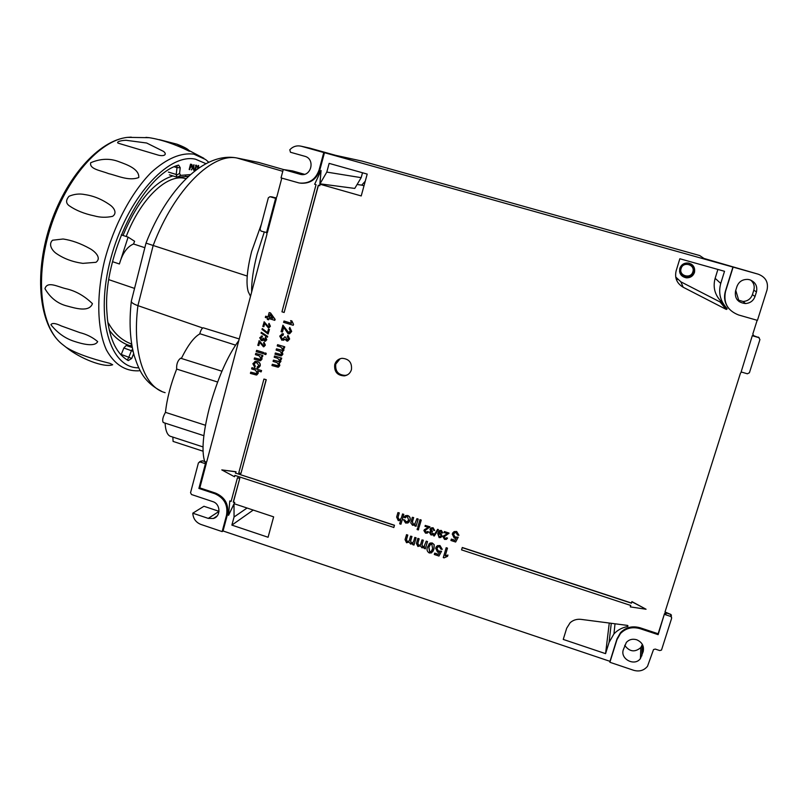 <?xml version="1.0" encoding="UTF-8"?>
<svg xmlns="http://www.w3.org/2000/svg" width="808" height="808" viewBox="0 0 808 808"><rect width="100%" height="100%" fill="white"/><g stroke="black" fill="none" stroke-linecap="round" stroke-linejoin="round"><path stroke-width="1.21" d="M627.957 626.19L627.422 625.402L581.043 619.372C576.821 618.908 573.185 620.029 570.135 622.726L566.681 628.23L563.247 639.421L605.576 653.652L609.07 642.4L613.949 633.906C617.575 630.028 622.089 627.584 627.503 626.584L627.957 626.19M727.089 308.989L726.937 308.373C720.251 301.172 718.191 292.86 720.746 283.426L724.524 271.296L679.841 258.752L676.145 270.821C674.508 277.932 676.841 283.406 683.164 287.234L726.16 309.363L727.089 308.989M675.7 276.993L680.871 281.83L720.08 301.98L720.847 301.152M334.734 364.539C334.068 371.751 337.289 375.538 344.41 375.882C347.955 375.245 350.298 373.185 351.43 369.69C352.136 362.61 348.995 358.813 342.016 358.308C338.33 358.863 335.906 360.944 334.734 364.539M340.138 358.722L335.754 364.095C335.088 371.296 338.299 375.064 345.39 375.407L347.42 374.872M636.664 639.754C632.563 638.593 629.129 639.481 626.362 642.4L623.342 649.683C619.898 658.995 634.684 666.741 640.411 658.581L643.178 651.622C644.289 646.117 642.118 642.158 636.664 639.754M749.652 279.75L747.996 279.427C742.582 279.214 738.916 281.558 736.967 286.446L735.543 291.001C734.462 298.425 737.765 302.606 745.461 303.555C750.188 303.172 753.369 300.818 755.005 296.506L756.45 291.94C757.651 286.052 755.389 281.982 749.652 279.75M682.033 275.467L680.003 273.195M680.053 273.306L683.76 276.589M680.154 273.538L686.396 277.629C690.285 277.629 692.91 275.851 694.294 272.286L692.83 265.388M679.811 268.357C678.962 273.609 681.205 276.77 686.517 277.851C690.426 277.851 693.072 276.063 694.456 272.488C695.324 267.509 693.274 264.357 688.295 263.034C684.134 262.782 681.306 264.559 679.811 268.357M259.691 342.309L258.833 345.521L257.792 345.309L259.176 340.683L263.671 345.824M259.014 340.734L262.974 345.834L264.418 344.905L263.549 343.198L264.044 342.279L265.357 345.117L263.913 346.723M261.277 336.088L262.398 336.047L262.246 336.966L260.509 337.956L262.317 339.744M261.388 337.047L260.671 337.906M260.509 337.956L261.499 339.754L263.337 338.168L265.236 340.299M263.176 338.219L264.953 340.36L265.842 339.552L265.115 338.047L265.61 337.128L266.802 339.714L265.438 341.198M263.317 340.017L262.388 340.663M261.408 332.341L267.69 336.411L267.488 337.148L261.045 333.128L261.408 332.341M262.267 328.523L267.448 332.835L268.418 329.24L269.286 329.502L268.084 334.007L262.034 329.422L262.267 328.523L267.509 332.623M268.418 329.24L269.448 329.462L268.084 334.007M264.721 323.442L263.863 326.674L262.822 326.452L264.206 321.816L268.67 326.967M264.044 321.857L268.014 326.967L269.458 326.028L268.589 324.321L269.084 323.412L270.407 326.25L268.882 327.886M258.106 373.215L256.348 375.023L250.409 373.407L250.743 372.165L256.005 373.649L257.085 372.589L255.328 370.084L251.611 368.923L251.944 367.67L261.6 370.579L261.105 371.892L257.631 370.801L258.277 373.155L256.843 374.902M257.893 370.882L258.277 373.155M250.743 372.165L256.389 373.549M255.166 362.731L254.136 363.954L255.267 366.165L254.803 367.367L252.864 363.711L255.439 361.378L257.449 361.56C259.631 362.216 260.56 363.661 260.216 365.893L258.489 367.913M254.843 361.499L257.449 361.56M257.287 361.62C259.469 362.277 260.388 363.721 260.055 365.953L257.823 368.074L257.106 368.064L257.318 366.781L258.116 366.66M261.903 359.035L260.115 360.792L254.207 359.166L254.54 357.914L259.812 359.398L260.893 358.348L259.136 355.823L255.409 354.661L255.742 353.409L262.863 355.52L262.519 356.772L261.388 356.52L262.065 358.984L260.651 360.661M261.661 356.611L262.065 358.984M254.54 357.914L260.136 359.318M256.712 350.349L263.661 352.51L263.327 353.763L256.207 351.662L256.712 350.349M265.004 352.924L266.226 353.308L265.893 354.56L264.509 354.237L265.004 352.924M265.66 316.201L267.993 316.908L269.135 312.615L270.367 312.989L275.003 319.463L274.771 320.342L268.882 318.544L268.549 319.806L267.317 319.433L267.66 318.17L265.327 317.463L265.66 316.201L268.014 316.827M269.135 312.615L270.529 312.949L275.164 319.423L274.771 320.342M269.024 318.584L268.549 319.806M443.289 536.047L447.46 533.684M444.319 531.674L448.965 533.189L443.855 537.047L444.814 538.603L446.521 537.785L447.41 538.178L446.42 539.36L444.562 539.401L442.935 536.754L447.531 533.704L444.057 532.563L444.41 531.543L449.046 533.058L448.743 533.694M444.077 536.603L444.905 538.461L446.38 538.128M446.521 537.785L447.501 538.037L447.178 538.633M397.92 512.595L399.182 513.009L397.91 517.433L398.879 519.595L400.223 519.554L401.364 517.898L402.566 513.959L403.818 514.363L400.93 524.22L399.667 523.816L400.687 520.261L398.273 520.625L396.637 517.08L397.92 512.595L399.283 512.888L398.021 517.302L398.99 519.473L400.819 519.09M405.666 517.181L405.303 517.716M404.616 516.393L405.687 515.575L407.818 515.534C409.909 516.464 410.636 518.039 409.999 520.251L409.02 522.15M403.414 519.857L404.717 520.14L405.919 521.897L407.293 521.867L408.626 519.988L407.434 516.797L406.182 516.817L405.232 517.857L404.01 517.312L405.576 515.706L407.717 515.655C409.808 516.595 410.535 518.16 409.898 520.372L407.969 522.978L405.606 523.029L403.525 519.726L404.818 520.019L406.02 521.776L408 521.322M412.302 517.292L413.565 517.706L412.343 521.958L413.241 524.301L414.676 524.251L416.948 518.655L418.221 519.069L416.07 526.311L414.797 525.897L415.09 524.907L412.575 525.311L410.777 522.837L412.302 517.292L413.666 517.575L412.444 521.827L413.353 524.17L415.221 523.786M419.988 519.645L421.251 520.059L419.099 527.311L417.837 526.897L419.988 519.645M417.544 528.139L418.807 528.553L418.342 529.937L417.079 529.523L417.544 528.139M452.793 532.815L454.177 531.583L456.641 531.462L458.934 535.239L457.53 535.078L456.217 532.725L454.712 532.775L453.541 534.351L455.015 536.977L458.217 537.209L455.641 542.016L450.914 540.471L451.369 539.087L455.035 540.289M453.965 533.432L453.631 534.219M406.424 534.795L407.686 535.209L406.424 539.603L407.161 541.714L408.424 541.663L409.424 540.219L410.585 536.169L411.848 536.583L410.545 541.107L411.302 543.087L412.545 543.026L413.716 541.158L414.858 537.401L416.12 537.825L413.969 545.057L412.706 544.643L413.029 543.531L410.626 544.087L409.09 542.138L406.535 542.734L405.04 539.643L406.535 534.664L407.798 535.078L406.535 539.471L407.262 541.582L408.989 541.178M410.585 536.169L411.959 536.451L410.656 540.976L411.413 542.946L413.141 542.501M417.786 538.532L419.049 538.946L417.786 543.35L418.514 545.461L419.817 545.4L420.796 543.966L421.968 539.906L423.23 540.32L421.917 544.865L422.675 546.834L423.937 546.774L426.24 541.148L427.503 541.562L425.351 548.814L424.089 548.39L424.402 547.289L421.988 547.834L420.453 545.885L417.887 546.481L416.393 543.39L417.887 538.401L419.15 538.815L417.887 543.208L418.615 545.329L420.392 544.875M421.968 539.906L423.331 540.188L422.018 544.723L422.776 546.703L424.554 546.208M428.806 544.218L430.058 543.057L432.25 542.986L434.189 544.653L433.997 548.965L432.795 551.682M266.256 379.679L263.923 379.063L238.784 472.811L240.925 473.518L266.256 379.679L263.923 379.063M229.775 500.96L228.543 515.322L234.007 504.041L234.057 516.989L231.876 525.109L268.074 537.259L273.639 516.857L234.158 503.727L234.764 502.445L233.431 502L239.784 478.326L237.461 477.72L231.118 501.404L229.775 500.96L231.159 501.253M630.301 606.889L646.057 609.242L631.906 601.606L631.462 603.031L462.287 547.501L461.55 549.874L630.745 605.465L630.301 606.889L630.715 605.455M664.519 613.565L658.146 634.654L640.138 628.695C632.371 626.493 625.816 628.109 620.453 633.533L616.928 639.734L609.899 662.287L633.664 670.297C639.32 671.872 643.925 670.549 647.501 666.307L653.52 649.561L655.248 649.077L659.752 650.571L661.5 650.066L671.63 618.322L670.499 614.322L665.994 612.848L666.024 614.05L664.519 613.565L658.136 633.755L640.178 627.816C632.432 625.624 625.887 627.23 620.534 632.644L617.009 638.835L610 661.338L223.038 530.967L227.391 514.757C229.058 504.576 225.179 497.385 215.756 493.183L199.828 487.891L206.363 463.196L205.03 462.762L206.353 462.075L202.384 460.772L200.111 461.944L205.434 463.691L206.363 463.196M666.024 614.05L664.974 612.131L740.471 373.124L741.562 372.084M752.329 335.593L741.128 371.953L752.329 335.593L753.894 336.037L752.803 334.078L757.157 320.291M300.677 183.204C310.141 183.769 316.514 179.406 319.796 170.124L324.473 152.692L732.937 267.054L725.372 291.314C723.564 297.819 724.806 303.687 729.119 308.919M275.447 198.051L276.811 196.96L281.8 178.113M272.165 196.92L275.871 197.99L269.943 196.718L268.347 197.788L260.045 229.28L261.045 231.108L267.357 232.704L276.427 198.394L275.053 198M266.64 232.714L266.973 234.128L206.717 461.843L205.03 462.762M234.512 476.75L234.886 475.387L393.849 527.462L394.486 525.24L235.643 473.104L236.007 471.741L221.796 469.903L234.512 476.75L235.017 475.437M284.153 312.474L318.281 185.295L319.827 185.719L319.958 184.194L361.226 195.94L367.196 174.084L329.139 163.378L326.796 172.094L319.998 183.82L321.059 170.488L314.655 184.264L316.049 184.668L281.962 311.807L284.153 312.474L318.423 185.335M446.198 547.713L447.47 548.137L445.259 555.732L447.965 555.045L447.541 556.338L444.087 557.874L443.269 557.601L446.198 547.713M436.179 546.834L437.502 545.653L439.966 545.531L442.249 549.288L440.855 549.137L439.542 546.784L438.037 546.844L436.886 548.4L438.36 551.016L441.542 551.248L438.976 556.045L434.28 554.49L434.734 553.106L438.38 554.308M437.33 547.45L436.976 548.258M438.623 531.462L439.643 530.533L441.38 530.452L442.824 532.886L441.794 532.805L441.006 531.371L439.986 531.422L438.714 533.482L440.602 533.098L441.956 536.007L440.794 537.512L439.118 537.613L437.714 533.492L439.552 530.664L441.289 530.583L442.734 533.017M439.441 531.916L438.805 533.351L440.693 532.967L442.047 535.876L441.633 536.754M437.653 529.331L438.401 529.583L434.381 535.896L433.543 535.785L437.653 529.331M430.381 528.513L433.048 527.735L434.684 530.422L433.654 530.341L432.694 528.654L430.896 529.583L432.553 531.29L430.371 532.775L431.25 533.987L432.543 533.644M430.371 532.775L431.159 534.118L432.755 533.31L433.633 533.694L433.341 534.159M429.725 531.977L430.674 531.351M424.311 529.705L428.392 527.442M425.25 525.432L429.866 526.947L424.786 530.795L425.745 532.351L427.452 531.533L428.331 531.927L427.291 533.129L425.503 533.149L423.877 530.513L428.442 527.462L424.988 526.331L425.25 525.432L429.967 526.816L429.694 527.412M425.059 530.3L425.846 532.22L427.27 531.937M427.452 531.533L428.432 531.795L428.028 532.492M283.921 321.079L291.405 323.372L290.759 320.614L291.89 320.958L293.567 324.422L293.193 325.281L283.578 322.352L284.073 321.039L291.355 323.261M283.699 327.402L282.457 332.027L281.073 331.694L282.951 325.21L288.537 332.381L289.294 332.421M282.8 325.25L288.375 332.431L290.415 331.108L289.193 328.715L289.809 327.442L291.678 331.431L289.638 333.704M281.841 333.896L283.436 333.825L283.214 335.128L280.841 336.492L282.386 338.966L283.386 339.017M282.032 335.229L281.002 336.441M280.841 336.492L282.234 339.017L282.931 339.108L284.759 336.815L285.83 337.289L286.739 339.754L287.466 339.794M284.608 336.865L285.679 337.33L287.113 339.875L288.365 338.734L287.335 336.623L287.951 335.35L289.638 338.986L287.769 341.047M284.78 339.32L283.477 340.289M283.81 350.197L281.992 351.702L282.709 354.278L281.053 355.894L275.013 354.247L275.346 352.985L280.75 354.52L281.689 353.631L280.113 351.329L276.124 350.096L276.457 348.844L281.861 350.359L282.8 349.49L280.8 347.046L277.235 345.945L277.578 344.693L284.739 346.794L284.396 348.056L283.143 347.773L283.962 350.147L282.689 351.571M283.426 347.854L283.962 350.147M282.184 351.692L282.871 354.227L281.548 355.783M275.346 352.985L281.043 354.449M276.457 348.844L282.224 350.278M280.76 361.509L278.952 363.014L279.669 365.58L278.053 367.196L271.973 365.539L272.316 364.287L277.72 365.822L278.639 364.933L277.073 362.641L273.084 361.398L273.427 360.146L278.851 361.671L279.75 360.802L277.76 358.358L274.205 357.257L274.538 356.005L281.689 358.116L281.346 359.368L280.103 359.085L280.921 361.459L279.689 362.873M280.386 359.176L280.921 361.459M279.144 362.994L279.821 365.529L278.548 367.064M272.316 364.287L278.023 365.741M273.427 360.146L279.194 361.58M357.984 184.618L361.721 185.133L365.246 181.224M362.509 172.771L361.176 177.659L354.752 188.426L319.998 183.82M677.649 279.487L677.003 278.8M692.567 265.125L693.9 267.852M694.254 269.862L692.658 265.206M362.075 161.115L699.678 255.54L703.96 258.429M304.475 174.296L292.536 170.912L283.255 169.518L281.033 177.891L299.212 183.002C308.999 183.941 315.615 179.608 319.079 170.003L323.766 152.53L301.031 146.177C296.667 145.278 292.92 146.48 289.789 149.793L290.466 152.257L304.707 156.257C315.544 158.822 311.373 177.063 300.586 174.407L258.378 162.368M658.146 634.654L658.136 633.755M219.018 511.323L203.939 506.273L192.779 513.191C193.183 518.655 195.879 522.402 200.889 524.432L222.149 531.603L226.503 515.352C228.169 505.151 224.291 497.94 214.847 493.728L198.889 488.436L205.434 463.691M198.889 488.436L199.828 487.891M733.109 267.145L725.523 291.466C723.21 302.798 727.574 310.636 738.603 314.979L757.429 320.372L767.034 289.951C768.61 282.325 765.681 277.073 758.258 274.195L732.937 267.054M362.277 161.166L335.845 155.388L309.444 148.046M323.766 152.53L324.473 152.692M758.258 274.195L703.697 258.358M609.899 662.287L610 661.338M222.149 531.603L223.038 530.967M200.111 461.944L198.425 462.873L190.547 492.729L191.516 494.526L212.746 501.606C220.635 503.808 221.089 516.504 213.363 518.473L208.272 518.393L192.779 513.191M266.529 232.714L275.629 198.344L276.427 198.394M270.104 196.748L275.629 198.344M670.579 616.393L664.54 614.413M741.128 371.953L747.38 373.791L749.42 372.751L759.924 339.582L758.833 337.623L752.551 335.805M624.705 645.329C629.513 651.844 634.886 652.581 640.845 647.541L642.37 644.43M737.189 299.778L743.128 301.495C747.723 301.121 750.824 298.829 752.42 294.627L753.813 290.183C754.864 286.204 753.824 282.851 750.713 280.103M364.004 185.779L361.721 185.133M253.227 510.07L231.876 525.109M646.057 609.242L631.896 601.768L631.452 603.192L462.206 547.632M393.738 527.584L394.486 525.24M394.375 525.372L235.643 473.104M235.461 473.205L236.007 471.741M235.835 471.842L221.796 469.903M228.543 515.322L234.593 502.566L233.249 502.121L239.784 478.326M239.612 478.427L237.461 477.72M319.685 185.699L321.059 170.488M240.925 473.518L266.095 379.74M446.107 547.854L447.38 548.268L445.168 555.874L447.965 555.045M447.874 555.187L447.541 556.338M434.643 553.248L438.3 554.45L439.542 552.096L437.582 552.167L435.593 548.056L437.401 545.784L439.966 545.531M439.875 545.663L442.158 549.43M436.886 548.4L438.259 551.157L441.542 551.248M441.451 551.389L438.976 556.045M434.098 544.794L433.896 549.097L431.543 552.884L429.3 552.985C427.058 551.601 426.483 549.612 427.553 547.006L429.957 543.198L432.159 543.128L434.189 544.653M432.634 548.683L431.826 544.249L430.563 544.35L428.826 547.43L429.634 551.864L431.149 551.632L432.634 548.683M431.149 551.632L431.644 551.066M429.906 544.895L428.917 547.289L429.735 551.723L431.24 551.49M426.139 541.279L427.503 541.562M427.412 541.703L425.351 548.814M414.756 537.532L416.12 537.825M416.019 537.956L413.969 545.057M451.278 539.219L454.965 540.421L456.207 538.057L454.237 538.128L452.238 534.007L454.086 531.704L456.641 531.462M456.55 531.593L458.843 535.371M453.541 534.351L454.924 537.118L458.217 537.209M458.126 537.34L455.641 542.016M417.443 528.27L418.807 528.553M418.706 528.685L418.342 529.937M419.887 519.766L421.251 520.059M421.16 520.18L419.099 527.311M416.847 518.776L418.221 519.069M418.12 519.19L416.07 526.311M402.455 514.08L403.818 514.363M403.717 514.484L400.93 524.22M438.32 534.835L439.209 536.764L440.249 536.704L441.067 535.664L440.087 533.815L438.32 534.835L439.299 536.633L440.845 536.159M438.633 534.199L438.411 534.704M437.562 529.462L438.401 529.583M438.31 529.705L434.29 536.027M432.654 533.442L433.543 533.825L432.543 534.876L430.947 534.936L429.452 532.502L430.816 531.442L429.987 529.28L431.159 527.917L433.048 527.735M432.957 527.856L434.593 530.543M430.896 529.583L431.846 531.321L432.553 531.29M432.462 531.411L432.129 532.189M724.2 305.121L720.786 301.071C714.686 294.516 712.808 286.931 715.141 278.326L717.888 269.438M609.262 623.039L605.576 653.652M290.607 320.655L291.739 320.998L293.567 324.422M293.415 324.462L293.193 325.281M289.658 327.493L291.516 331.482L289.001 333.825L288.052 333.694L283.588 327.25L282.295 332.068M287.799 335.401L289.486 339.027L287.123 341.178L284.749 339.158L281.881 340.269L279.75 336.108L282.406 333.805L283.436 333.825M283.275 333.876L283.063 335.169M277.578 344.693L284.739 346.794M284.578 346.844L284.234 348.107M274.538 356.005L281.689 358.116M281.527 358.176L281.194 359.429M269.953 314.544L269.216 317.281L272.66 318.332L269.953 314.544M270.064 314.706L269.377 317.241L272.579 318.221M264.842 352.975L266.226 353.308M266.064 353.359L265.731 354.611M256.54 350.409L263.661 352.51M263.499 352.561L263.166 353.813M255.742 353.409L262.863 355.52M262.691 355.571L262.358 356.823M257.318 366.781L258.954 365.61L256.984 362.883L255.51 362.671L254.136 363.954M253.975 364.004L255.267 366.165M255.096 366.216L254.641 367.428M251.944 367.67L261.6 370.579M261.439 370.64L261.105 371.892M268.923 323.452L270.246 326.291L268.448 327.967L264.61 323.281L263.691 326.715M261.236 332.381L267.69 336.411M267.529 336.461L267.327 337.199M265.438 337.178L266.64 339.764L264.963 341.289L263.277 339.855L261.247 340.643L259.732 337.683L262.398 336.047M262.236 336.088L262.085 337.017M263.873 342.329L265.196 345.168L263.459 346.824L259.58 342.158L258.661 345.571M692.193 265.135L691.87 264.519M693.951 268.034L692.587 265.135M679.72 272.336L680.164 272.872M680.013 273.215L682.174 275.589M739.128 301.626L735.735 290.365M128.118 237.118L134.603 241.269L133.532 243.996C127.199 246.672 122.483 253.328 119.392 263.984L128.118 237.118L121.23 234.876M186.103 178.639L183.83 178.144C166.175 174.71 140.582 199.01 126.2 236.492M144.844 247.692L133.532 243.996M202.687 327.987L137.916 305.646C131.967 352.783 144.319 387.355 165.125 392.658M134.552 288.406L108.828 279.659M107.848 322.422L109.019 324.079C114.797 334.098 122.341 340.734 131.664 344.006M122.998 235.451C137.279 201.596 153.904 181.749 172.892 175.912M185.507 176.083L187.809 176.992M132.078 346.42L131.845 347.41M247.228 276.063L153.167 245.481L137.916 305.646C133.785 304.182 131.583 302.778 131.3 301.435L131.411 300.849M131.29 301.313L146.006 243.107L153.167 245.481C174.568 188.84 213.181 151.752 238.027 158.247L259.469 162.63M129.936 346.723L131.704 344.269M132.068 346.339L130.169 345.763C121.978 343.188 115.009 337.956 109.242 330.068M108.09 324.038L109.019 324.079M123.846 347.995L121.261 354.48L128.826 357.257L131.431 350.723L123.846 347.995L126.21 345.471L132.29 347.571L126.533 345.511M168.407 172.094L176.225 174.447L176.285 175.306L179.578 173.427L180.234 167.731L178.639 165.135L177.861 165.287C142.572 175.71 102.798 255.742 106.868 311.686L107.464 319.362C110.161 340.522 117.089 354.257 128.25 360.58L131.724 358.469L133.653 353.621M179.578 173.427L180.588 175.376L177.326 177.245L188.537 176.316M180.588 175.376L190.436 174.599M119.19 143.491L156.994 154.742C163.58 156.964 167.801 154.752 163.549 151.409L146.662 143.016L126.058 140.289C119.645 140.42 114.999 142.501 119.19 143.491M145.915 137.38L149.197 137.683C161.327 139.582 174.679 144.087 189.244 151.197L189.547 151.268C188.729 149.45 184.527 147.086 176.952 144.178L159.328 139.643M112.676 364.751L110.029 363.388C90.001 358.439 75.467 353.126 66.407 347.46L66.428 347.531C79.962 358.489 103.919 368.024 112.676 364.751M97.677 341.602C92.637 337.32 86.688 334.32 79.84 332.613L61.358 325.967C55.56 323.16 52.076 322.756 50.904 324.735C57.53 333.027 65.377 338.582 74.467 341.41C82.174 343.966 94.799 347.238 97.677 341.602M92.445 303.667C84.385 295.829 75.498 290.84 65.791 288.668C57.843 286.84 47.288 280.709 44.955 288.688C50.379 297.97 57.822 303.768 67.296 306.07C74.952 308.111 89.173 312.646 92.445 303.667M82.86 263.368L95.95 262.307C102.081 257.803 94.516 251.106 89.92 248.622C80.689 243.471 71.74 240.259 63.085 239.006L52.581 240.218C47.702 244.662 52.823 251.258 56.55 253.651C63.963 258.722 72.74 261.964 82.86 263.368M110.979 205.666C102.667 199.566 93.9 195.869 84.699 194.556C79.527 193.486 74.306 194.051 69.023 196.263C65.721 200.162 65.812 203.343 69.306 205.818C75.922 210.413 84.295 213.777 94.425 215.908C100.212 217.544 106.262 217.685 112.585 216.342C117.241 213.241 114.251 208.363 110.979 205.666M138.784 177.507C139.35 168.953 126.846 164.6 119.099 161.772C110.06 158.186 100.586 158.509 90.698 162.741C89.183 169.205 100.737 170.458 108.585 173.629C117.231 175.538 128.785 181.386 138.784 177.507M197.001 169.316L198.415 167.145L198.293 166.054M197.829 168.71L198.707 167.226L198.445 166.064L196.97 167.034L198.374 165.468M195.011 170.538L196.223 165.802L195.526 165.64L196.597 165.307L195.253 170.579L194.728 170.458L195.93 165.751M191.456 169.922L193.809 164.761L193.971 170.357L193.748 168.549L192.556 168.337L191.456 169.922L194.102 164.852M193.708 170.316L193.455 168.498M189.476 169.569L190.829 164.256L191.94 164.539L192.102 165.973L191.233 167.226L190.334 167.165L189.708 169.619L189.183 169.488L190.537 164.165L191.526 164.388M176.225 174.447L177.002 167.63L174.265 166.802M132.623 349.197L131.431 350.723M190.93 164.842L190.941 166.711L191.87 165.933L190.93 164.842M190.486 166.589L191.577 165.852L191.395 164.923M193.819 165.882L192.819 167.811L193.768 167.983L193.819 165.882M193.768 167.983L193.506 166.478M192.839 167.781L193.476 167.902M195.819 165.731L195.819 165.135M197.263 167.125L198.617 165.539L198.516 168.236M176.285 175.306L177.326 177.245L169.357 174.841M131.724 358.469L128.826 357.257L127.341 360.035M177.043 165.6L177.002 167.589L180.234 167.731M681.094 268.529C678.538 275.831 690.86 279.326 692.86 271.852C695.415 264.529 683.063 261.065 681.094 268.529M693.951 272.134C692.628 275.548 690.093 277.265 686.356 277.255C681.285 276.225 679.144 273.195 679.952 268.185C681.386 264.559 684.083 262.863 688.052 263.095C692.82 264.357 694.789 267.367 693.951 272.134M679.548 271.468L680.144 272.821M692.163 265.095L691.133 264.024M235.532 345.127L199.768 333.684C200.879 329.997 202.04 328.048 203.273 327.816L203.363 327.846M203.04 451.197L173.084 441.41L172.851 437.098M204.666 461.419C201.434 451.046 202.98 433.26 209.333 408.07C217.463 378.831 227.3 356.298 238.835 340.491M205.464 425.271L165.458 412.353C166.953 398.748 170.68 384.325 176.669 369.074C176.356 364.186 177.669 360.57 180.588 358.217L180.709 358.247M217.615 382.022L176.669 369.074M203.858 435.684L163.277 422.513C162.054 420.463 162.782 417.079 165.458 412.353M203.01 446.925L171.296 436.583C167.64 435.876 165.579 431.391 165.084 423.109M181.346 358.449C187.921 345.218 194.041 337.077 199.687 334.007M249.49 294.243L248.238 291.688C245.854 283.386 246.985 269.973 251.621 251.48L261.428 224.048M264.267 232.058L257.166 254.025C253.268 269.104 251.429 281.77 251.652 292.041M310.242 148.238L301.374 146.258M671.478 615.171L670.478 614.211L671.6 617.352M758.833 337.623L753.894 336.037M319.079 170.003L319.796 170.124M226.503 515.352L227.391 514.757M214.847 493.728L215.756 493.183M640.138 628.695L640.178 627.816M616.928 639.734L617.009 638.835M752.42 294.627L755.005 296.506M753.813 290.183L756.45 291.94M302.202 174.578L299.919 174.245M219.018 511.383L208.272 518.393M643.33 646.885L643.178 651.622M642.229 644.895L641.845 655.874M269.943 196.718L271.69 196.849M206.606 462.125L202.747 460.893M759.136 337.744L753.056 335.482M759.177 337.764L758.227 337.067M665.873 612.797L665.014 611.989M665.024 611.959L670.367 614.282M201.101 461.025L199.404 461.903M680.871 281.83L683.164 287.234M715.141 278.326L720.746 283.426M720.08 301.98L726.16 309.363M627.584 625.442L627.503 626.584M611.272 623.301L609.07 642.4M361.176 177.659L326.796 172.094M247.076 508.02L234.057 516.989M119.392 263.984L112.524 261.681M282.78 171.296L236.885 157.984M131.26 137.138L127.593 137.36C100.142 139.966 66.024 178.346 50.379 227.997C34.582 277.609 40.723 327.381 61.964 344.026L66.539 347.622M205.929 163.66L195.526 159.206C168.125 152.752 126.553 198.788 110.787 258.53C94.667 318.211 109.979 368.327 138.713 367.822M138.572 370.811L138.289 370.832C125.028 371.256 114.423 364.307 106.454 350.005C97.122 329.401 96.102 296.152 104.525 260.792C113.797 225.432 131.542 192.254 151.399 172.276C166.69 158.519 180.841 152.48 193.869 154.146L205.646 159.56L208.747 162.246M133.269 352.106L131.896 349.965M191.658 164.418L191.062 164.266M345.39 375.407L344.41 375.882M309.908 148.157L301.031 146.177M620.453 633.533L620.534 632.644M743.128 301.495L745.461 303.555M301.525 174.548L300.586 174.407M217.059 516.039L213.363 518.473M640.845 647.541L640.411 658.581M362.196 161.135L335.795 155.368M206.333 462.489L205.747 462.802M720.383 302.051L726.503 309.434M627.897 625.705L627.846 626.402M615.019 623.786L613.949 633.906M161.953 391.526C143.834 382.184 139.228 370.7 134.229 355.752C129.977 340.219 129.007 322.109 131.3 301.435M146.006 243.107C166.953 189.385 204.161 151.147 237.38 158.085L258.843 162.469M149.197 137.683L127.593 137.36C98.576 140.309 65.246 178.174 49.581 226.856C33.976 275.558 39.259 324.947 61.267 343.44M155.227 154.237L154.56 154.035M176.952 144.178L203.909 158.317M129.017 346.39L132.29 347.561M139.289 370.731L140.137 370.63M239.239 338.946L203.273 327.816M221.927 371.215L180.588 358.217M248.238 291.688L250.52 296.324"/></g></svg>
